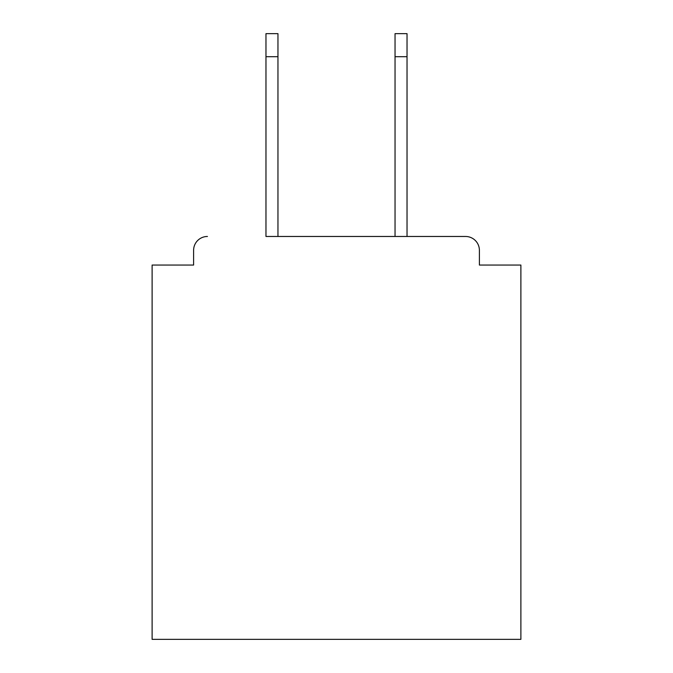 <?xml version="1.0" encoding="UTF-8"?>
<svg xmlns="http://www.w3.org/2000/svg" width="673" height="673" viewBox="0 0 673 673"><rect width="100%" height="100%" fill="white"/><g stroke="black" fill="none" stroke-linecap="round" stroke-linejoin="round"><path stroke-width="1.01" d="M479.395 265.053L479.395 250.297L479.395 265.053L520.885 265.053L520.885 639.35L152.115 639.35L152.115 265.053L193.605 265.053L193.605 250.297L193.605 265.053M265.97 56.7L265.97 33.65L277.957 33.65L277.957 56.7L265.97 56.7L265.97 236.475L465.565 236.475L407.03 236.475L407.03 56.7L395.043 56.7L395.043 33.65L407.03 33.65L407.03 56.7M479.395 250.297A13.83 13.83 0 0 0 465.565 236.475M207.435 236.475A13.83 13.83 0 0 0 193.605 250.297M395.043 56.7L395.043 236.475L277.957 236.475L277.957 56.7"/></g></svg>
